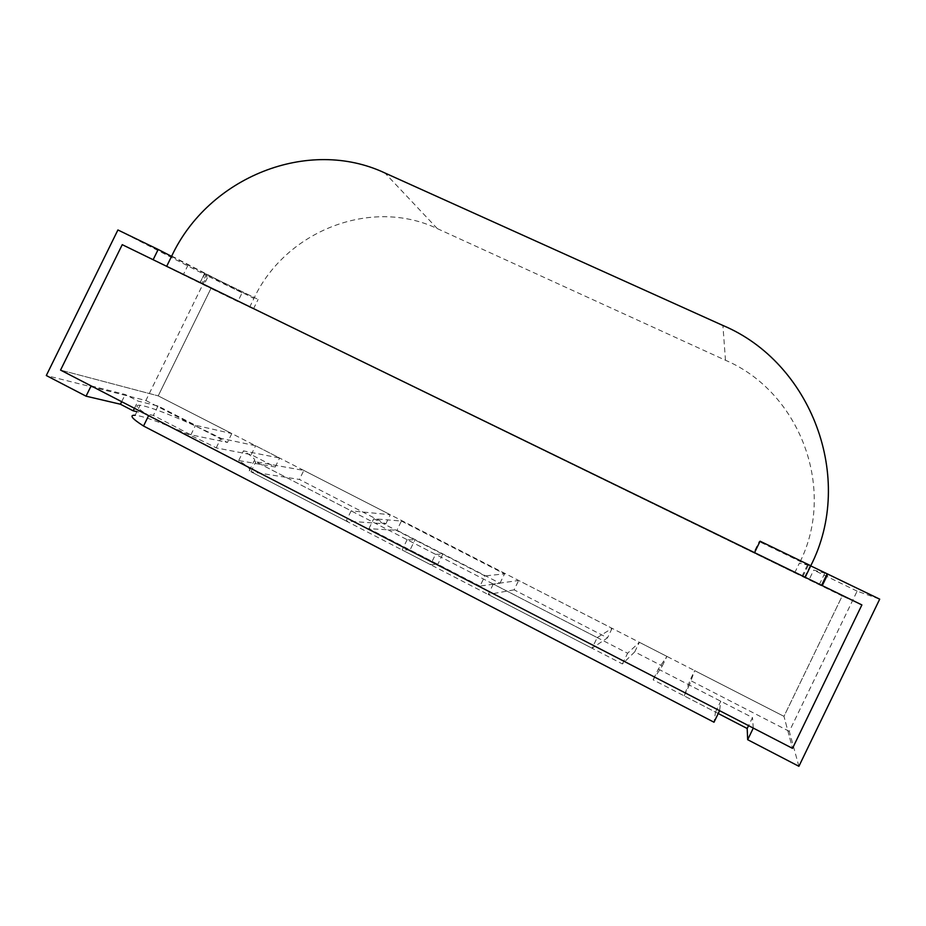 <?xml version="1.0" encoding="UTF-8"?>
<svg xmlns="http://www.w3.org/2000/svg" width="926" height="926" viewBox="0 0 926 926"><rect width="100%" height="100%" fill="white"/><g stroke="black" fill="none" stroke-linecap="round" stroke-linejoin="round"><path stroke-width="0.69" stroke-dasharray="4.63 3.47" d="M166.68 266.318L794.693 572.835L805.18 577.303L753.845 552.486L759.146 541.571L760.096 541.201M794.693 572.835L799.404 563.135L810.771 565.751L807.46 564.987L759.146 541.571M249.58 307.282L253.898 298.485C285.405 230.968 371.257 197.041 437.327 228.618L725.475 360.249C799.867 391.953 837.046 489.426 799.404 563.135M480.004 586.089L368.918 528.7L396.918 530.251L499.971 583.253L480.004 586.089L484.946 575.926L373.78 518.745L401.409 521.049L396.918 530.251M368.918 528.7L373.78 518.745M499.971 583.253L504.531 573.877L484.946 575.926M401.409 521.049L504.531 573.877M252.219 308.323L199.958 282.847L252.219 308.323M256.872 298.82L204.6 273.401L256.872 298.82M171.565 256.375L242.126 292.778L237.82 301.552L210.943 288.461L158.219 395.877L60.549 370.099L158.219 395.877L783.975 716.354L792.517 748.358L783.975 716.354L842.209 595.985L861.886 604.921L809.011 579.815L813.722 570.08L824.835 573.194L810.713 565.879M91.118 385.887L125.23 394.488L138.009 401.074L157.999 406.005L195.548 425.3L231.813 433.565L158.219 395.877L210.943 288.461L122.244 244.672L842.209 595.985L783.975 716.354L694.697 670.632L689.372 685.066L752.479 717.569L748.567 725.648M216.198 447.883L220.874 438.322C191.15 422.939 150.776 406.282 140.034 405.287L135.127 415.276C146.007 415.982 186.496 432.43 216.198 447.883L251.235 454.666L275.219 467.005L238.711 460.535C247.844 466.334 251.351 469.783 249.244 470.871L622.422 663.942L634.738 651.869L662.24 666.014L653.119 679.823L715.497 712.094L714.004 722.222M662.24 666.014L666.905 656.395L658.328 669.07L653.119 679.823M634.738 651.869L639.38 642.297L627.608 653.247L254.129 460.882C256.178 459.921 252.613 456.587 243.445 450.869L279.606 458.046L255.599 445.753L220.874 438.322M666.905 656.395L639.38 642.297M622.422 663.942L627.608 653.247M249.244 470.871L254.129 460.882M238.711 460.535L243.445 450.869M275.219 467.005L279.606 458.046M251.235 454.666L255.599 445.753M140.034 405.287C134.004 404.766 136.863 408.216 148.635 415.612M715.497 712.094L720.752 701.225L719.595 710.67M658.328 669.07L720.752 701.225M807.46 564.987L802.124 575.995M753.845 552.486L754.551 552.637M117.915 229.961L207.1 275.786L145.88 400.495L46.3 375.528M242.126 292.778L207.1 275.786M145.88 400.495L227.46 442.443L190.883 434.815L153.369 415.438L136.898 411.676M231.813 433.565L227.46 442.443M206.591 274.05L201.856 283.703L203.986 284.757L208.709 275.138M188.128 264.917L183.348 274.652L201.856 283.703M153.137 259.72L183.348 274.652M204.634 273.436L200.004 282.87L237.82 301.552M204.982 273.598L200.004 282.87M203.986 284.757L200.34 283.043M121.688 401.687L125.23 394.488M157.999 406.005L153.369 415.438M190.883 434.815L195.548 425.3M134.455 408.285L138.009 401.074M798.895 766.3L789.311 731.355L857.129 591.147L879.7 599.157M857.129 591.147L813.722 570.08M789.311 731.355L690.009 680.286L694.697 670.632M718.229 713.506L684.14 695.877L690.009 680.286M822.253 585.614L804.648 577.072L819.429 584.375L809.011 579.815M753.289 728.091L752.479 717.569M810.192 565.624L804.648 577.072M808.34 565.196L802.946 576.354M824.835 573.194L819.429 584.375M684.14 695.877L689.372 685.066M597.212 637.597L612.109 628.337L518.664 580.475L493.28 584.063L597.212 637.597L592.05 648.223L607.491 637.852L514.104 589.839L518.664 580.475M612.109 628.337L607.491 637.852M493.28 584.063L488.199 594.504L592.05 648.223M514.104 589.839L488.199 594.504M435.556 554.338L442.744 554.211L414.952 539.916L407.139 539.696L435.556 554.338L430.521 564.663L437.824 564.293L410.056 549.951L414.952 539.916M442.744 554.211L437.824 564.293M407.139 539.696L402.127 549.963L430.521 564.663M410.056 549.951L402.127 549.963M346.185 521.025L250.934 471.751L299.411 479.448L385.818 523.873L346.185 521.025L351.151 510.851L255.831 461.761L303.821 470.443L299.411 479.448M250.934 471.751L255.831 461.761M385.818 523.873L390.286 514.729L351.151 510.851M303.821 470.443L390.286 514.729M171.727 256.039L253.898 298.485M725.475 360.249L722.905 325.466M437.327 228.618L384.938 173M199.958 282.847L204.6 273.401L199.958 282.847M253.446 308.925L258.088 299.457"/><path stroke-width="1.39" d="M805.18 577.303L166.68 266.318L171.727 256.039C208.628 177.19 308.115 136.782 384.938 173L722.905 325.466C810.968 362.402 855.578 477.99 810.771 565.751L805.18 577.303L810.771 565.751L760.096 541.201L754.551 552.637L805.18 577.303M810.713 565.879L879.7 599.157L798.895 766.3L747.676 739.7L753.289 728.091L792.517 748.358L861.886 604.921L792.517 748.358L60.549 370.099L122.244 244.672L153.137 259.72L158.172 249.464L171.565 256.375M827.856 574.039L822.253 585.614L861.886 604.921L122.244 244.672L60.549 370.099L91.118 385.887L86.06 396.178L46.3 375.528L117.915 229.961L158.172 249.464M143.53 426.018L148.635 415.612L719.595 710.67L714.004 722.222L143.53 426.018C131.816 418.494 129.015 414.917 135.127 415.276M136.898 411.676L133.205 410.843L120.438 404.234L86.06 396.178M120.438 404.234L121.688 401.687M133.205 410.843L134.455 408.285M747.676 739.7L747.189 728.496L718.229 713.506M827.138 573.831L821.593 585.301M748.567 725.648L747.189 728.496"/></g></svg>
